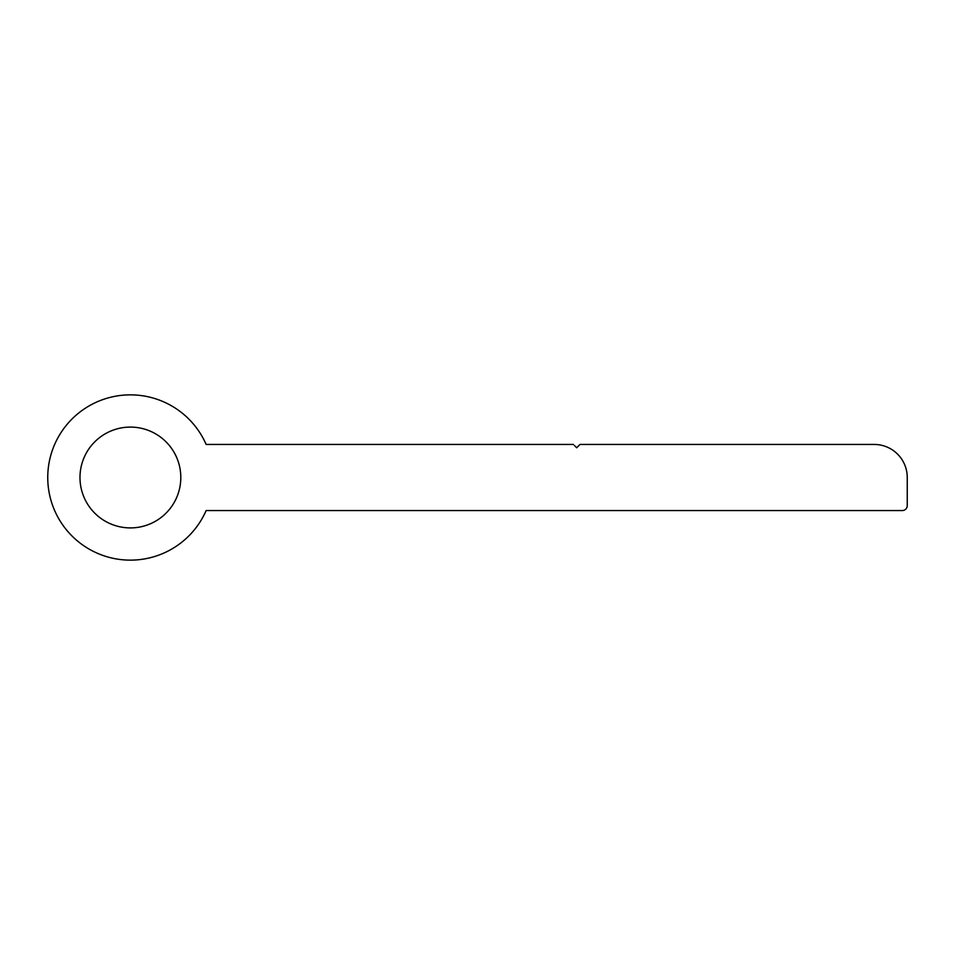 <?xml version="1.0" encoding="UTF-8"?>
<svg xmlns="http://www.w3.org/2000/svg" width="955" height="955" viewBox="0 0 955 955"><rect width="100%" height="100%" fill="white"/><g stroke="black" fill="none" stroke-linecap="round" stroke-linejoin="round"><path stroke-width="1.43" d="M573.37 444.445L206.137 444.445A82.643 82.643 0 0 0 47.75 477.5A82.643 82.643 0 0 0 206.137 510.555L902.296 510.555A4.954 4.954 0 0 0 907.25 505.601L907.25 477.5A33.055 33.055 0 0 0 874.195 444.445L579.983 444.445L576.677 447.752L574.325 445.4M180.805 477.5A50.412 50.412 0 0 1 130.393 527.912A50.412 50.412 0 0 1 79.981 477.5A50.412 50.412 0 0 1 130.393 427.088A50.412 50.412 0 0 1 180.805 477.5M576.677 447.752L579.983 444.445"/></g></svg>
